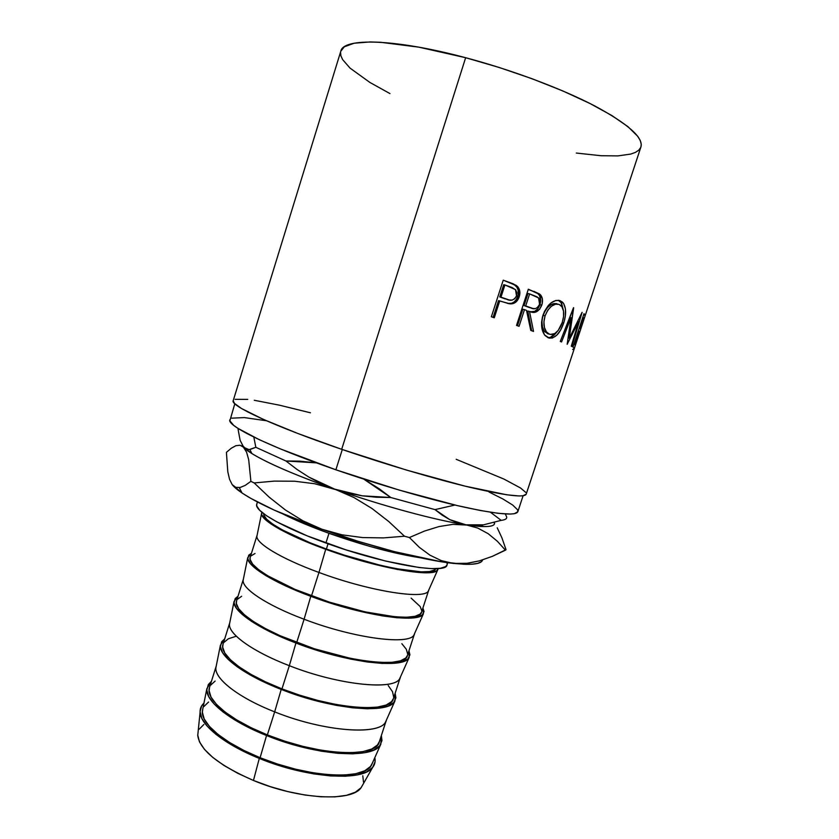 <?xml version="1.0" encoding="UTF-8"?>
<svg xmlns="http://www.w3.org/2000/svg" width="839" height="839" viewBox="0 0 839 839"><rect width="100%" height="100%" fill="white"/><g stroke="black" fill="none" stroke-linecap="round" stroke-linejoin="round"><path stroke-width="1.26" d="M342.291 449.526L335.873 469.788C379.322 484.858 427.754 498.953 462.404 506.756C497.496 514.37 515.975 516.016 517.841 511.675L514.485 513.657L510.584 514.055L498.324 513.332L480.328 510.49L457.119 505.539L399.207 490.081L335.873 469.788L342.291 449.526M233.211 400.664L234.459 403.391L241.443 408.467L263.331 419.374L297.782 433.459L341.683 449.316C273.913 426.17 229.991 405.667 233.2 400.675L340.812 51.179C343.224 37.703 394.487 38.636 465.645 57.713L499.048 67.435L532.062 78.73L562.875 90.969L589.901 103.459L611.883 115.551L627.971 126.679L637.766 136.358L640.283 140.553L641.258 144.266L640.923 146.982C643.576 137.69 628.222 124.036 594.872 105.997C561.658 88.672 512.178 70.077 465.645 57.713L341.683 449.316C385.982 464.502 435.252 479.048 470.375 487.428C505.927 495.671 524.532 497.915 526.189 494.181L522.97 495.776L519.1 495.964L506.819 494.8L465.142 486.159L406.265 469.997L341.683 449.316L465.645 57.713L418.745 47.141L380.392 42.265L370.188 41.95L354.184 43.209L344.305 46.795L340.802 51.221M507.647 303.435L511.622 303.278L514.255 301.893L516.342 299.502L518.135 294.888L518.156 290.084L516.992 287.305L514.485 284.851L503.232 280.174L491.36 316.785L503.232 280.174L513.174 283.802L517.527 286.445L519.624 290.399L519.205 296.796L515.712 302.218L513.059 303.592L509.137 303.76L499.74 300.907L494.276 317.771L491.36 316.785L494.276 317.771L499.74 300.907L498.534 300.666L493.112 317.373L498.534 300.666L510.196 303.886C514.548 303.959 517.548 301.6 519.205 296.796C520.474 292.874 519.981 289.497 517.715 286.655L509.535 282.407L516.446 285.501L515.041 285.229L516.247 286.33C518.492 289.151 518.984 292.528 517.705 296.471L519.205 296.796L517.705 296.471C516.037 301.285 513.069 303.655 508.801 303.582L507.616 303.435M516.53 325.406L528.318 289.235L539.697 294.09L542.361 298.757L542.225 303.54L539.676 309.266L534.737 312.318L529.514 311.468L533.531 331.415L530.772 330.419L526.504 310.378L524.49 309.643L519.058 326.287L516.53 325.406L519.058 326.287L524.49 309.643L522.854 309.245L517.485 325.731L522.854 309.245L524.49 309.643L526.504 310.378L530.772 330.419L533.531 331.415L529.514 311.468C534.779 313.901 538.869 311.793 541.774 305.134C543.106 300.855 542.655 297.394 540.421 294.741L533.866 291.322L539.697 294.09L537.914 293.671L538.586 294.279C540.809 296.933 541.249 300.393 539.917 304.672L541.774 305.134L539.917 304.672C537.789 310.199 534.611 312.559 530.384 311.762L534.684 311.374L537.82 308.804L539.917 304.672L540.683 299.848L539.571 295.622L537.914 293.671L528.318 289.235L516.53 325.406M559.267 300.425L562.203 301.914L563.735 303.687L565.444 308.983L565.381 315.789L564.207 321.306L560.725 329.926L556.886 335.097L552.586 337.949L549.346 338.138L544.616 334.992L542.214 329.601L541.543 322.616L542.445 316.974L544.406 311.542L548.37 305.427L550.751 303.12L555.764 300.488L559.267 300.425M578.606 321.578L567.164 344.305L571.055 317.656L561.564 341.955L560.274 341.431L573.509 307.693L569.272 338.232L582.119 312.328L571.862 346.507L571.275 346.213L578.606 321.578L577.746 321.327L578.606 321.578L571.275 346.213L571.862 346.507L582.119 312.328L569.272 338.232L568.181 337.907L569.272 338.232L573.677 307.766L560.274 341.431L561.564 341.955L571.055 317.656L567.164 344.305L578.606 321.578M572.964 347.115L583.996 313.702L585.223 315.38L584.112 318.757L583.22 317.446L579.822 327.713L580.756 328.898L579.644 332.265L578.7 331.132L574.463 343.938L575.47 344.913L574.358 348.279L572.964 347.115L574.358 348.279L575.47 344.913L574.463 343.938L578.281 331.006L579.644 332.265L580.756 328.898L579.822 327.713L582.801 317.32L584.112 318.757L585.223 315.38L583.608 314.877L585.223 315.38L583.996 313.702L572.964 347.115M257.458 501.984L256.765 504.197C253.777 510.668 282.512 527.469 325.91 543.022L328.993 533.31L369.191 546.22L388.709 551.391L420.412 557.799C394.246 553.709 363.769 545.549 328.993 533.31L325.91 543.022C384.325 564.416 446.705 574.841 447.009 564.909L447.722 562.707M372.726 767.276C374.918 764.486 375.62 761.267 374.823 757.638L375.064 761.812L372.631 767.391L366.79 771.807L357.634 774.806L345.448 776.232L330.639 775.939L313.838 773.915L295.779 770.192L277.31 764.937L259.303 758.404L253.451 780.469C298.757 799.515 351.814 802.105 361.137 787.643L372.726 767.276C363.392 781.759 307.42 778.382 259.303 758.404L242.597 750.884L227.977 742.767L216.043 734.419L207.275 726.228L201.916 718.541L200.081 711.661L201.675 705.83L203.971 703.113C201.213 705.609 199.923 708.63 200.091 712.185L197.742 735.499C199.85 750.118 218.423 765.105 253.451 780.469L259.303 758.404C224.191 744.319 200.301 724.875 200.091 712.185M380.833 744.172L381.357 735.52L381.976 740.596L379.648 745.861L373.9 749.972L364.829 752.698L352.695 753.852L337.939 753.349L321.169 751.157L303.11 747.329L284.62 742.033L266.561 735.52L260.1 757.722C308.983 778.036 365.29 780.469 371.635 764.769L380.833 744.183C374.729 759.463 317.006 756.222 266.561 735.52L249.802 728.105L235.098 720.135L223.08 712.007L214.207 704.068L208.754 696.664L206.814 690.078L208.324 684.551L211.449 681.299L206.866 688.651L202.43 710.769C200.385 723.103 224.003 743.27 260.1 757.722L266.561 735.52C229.33 720.785 204.884 700.649 206.866 688.651M274.668 711.86L267.358 734.891C318.579 755.929 376.491 758.173 379.364 741.666L386.349 720.219C383.664 735.782 325.983 732.657 274.668 711.86C323.99 731.828 380.109 735.761 385.699 721.666L394.949 700.932C389.621 714.555 332.108 709.763 281.212 689.417L274.668 711.86L281.212 689.417L264.327 682.201L249.466 674.546L237.269 666.837L228.198 659.412L222.534 652.585L220.395 646.607L221.706 641.699L224.705 638.878L220.405 645.222L215.938 667.487C214.134 678.552 238.234 697.608 274.668 711.86C236.388 696.905 212.099 676.779 216.252 665.935L209.519 687.466C205.083 698.96 229.12 719.778 267.358 734.891L274.668 711.86M220.405 645.222C218.685 655.909 243.625 674.881 281.212 689.417L299.345 695.877L317.876 701.247L335.925 705.295L352.653 707.833L367.314 708.777L379.312 708.137L388.216 705.998L393.785 702.505L395.914 697.849L395.127 693.276L394.949 700.932M229.781 622.643L222.996 644.352C218.958 654.525 243.509 674.021 281.967 688.882L289.329 665.694L281.967 688.882C333.523 709.5 391.079 713.444 393.355 698.719L400.402 677.094C398.42 690.917 341.053 686.103 289.329 665.694C339.103 685.316 395.012 690.78 399.846 678.321L409.149 657.451C404.597 669.375 347.315 662.999 295.947 643.02L289.329 665.694L295.947 643.02L278.936 635.983L263.918 628.663L251.543 621.384L242.272 614.484L236.409 608.233L234.06 602.874L235.172 598.585L238.035 596.214L234.029 601.553L229.519 623.954C227.956 633.739 252.56 651.641 289.329 665.694C250.756 650.97 225.953 632.134 229.781 622.643L229.792 622.601M234.029 601.553C232.56 610.907 258.013 628.684 295.947 643.02L332.747 654.871L350.786 659.129L367.461 662.013L382.018 663.408L393.879 663.303L402.626 661.751L408.006 658.867L409.935 654.829L408.971 650.76L409.149 657.44M243.373 579.13L236.546 600.976C232.938 609.796 257.993 627.971 296.681 642.569L304.096 619.234L296.681 642.569C348.563 662.758 405.751 668.442 407.429 655.511L414.518 633.749C413.145 645.768 356.145 639.203 304.096 619.234C354.32 638.489 409.998 645.527 414.067 634.724L423.422 613.718C419.668 623.933 362.626 615.91 310.787 596.309L304.096 619.234L310.787 596.309L278.475 582.476L265.9 575.638L256.43 569.261L250.358 563.598L247.809 558.858L248.722 555.198L251.448 553.279L247.725 557.641L243.174 580.189C241.873 588.653 266.98 605.38 304.096 619.234C265.292 604.762 239.975 587.279 243.373 579.13L243.415 579.015M247.725 557.641C246.519 565.633 272.497 582.182 310.787 596.309L347.713 608.181L382.364 615.889L396.826 617.735L408.551 618.175L417.13 617.21L422.311 614.966L424.041 611.558L422.908 608.002L423.422 613.718M257.059 535.355L250.19 557.327C246.991 564.794 272.581 581.616 311.489 595.942L318.956 572.46L311.489 595.942C363.707 615.7 420.528 623.136 421.598 612.03L428.729 590.142C427.963 600.325 371.341 591.998 318.956 572.46C369.642 591.348 425.079 599.99 428.372 590.897L437.78 569.744C434.833 578.197 378.043 568.496 325.721 549.283L318.956 572.46L325.721 549.283L308.458 542.655L280.362 529.587L270.693 523.746L264.4 518.68L261.642 514.569L261.831 512.241L256.912 536.173C255.874 543.294 281.484 558.816 318.956 572.46C279.922 558.26 254.07 542.13 257.059 535.355L257.112 535.198M261.495 513.478C260.562 520.086 287.074 535.387 325.721 549.283L362.773 561.186L397.361 569.461L423.317 572.754L431.718 572.397L436.71 570.782L438.22 568.538L437.78 569.744M328.059 543.787L326.402 549.021C378.043 567.993 433.868 577.347 435.693 568.653L434.455 569.975L429.568 571.537L421.356 571.873L396.071 568.653L379.952 565.171L344.284 555.124L326.402 549.021L328.059 543.787M263.824 513.804C262.093 520.096 288.092 535.251 326.402 549.021L309.601 542.571L282.25 529.87L272.811 524.176L266.666 519.236L263.939 515.23L263.824 513.804M255.035 553.488L250.966 555.921M250.211 557.243L250.106 559.498L252.623 564.112L258.569 569.629L267.809 575.848L294.825 589.303L329.297 602.108L364.934 611.851L395.19 616.812L406.621 617.242L414.99 616.319L420.077 614.138L421.618 611.956M421.786 610.834L420.213 606.587L411.12 598.113M241.653 596.267L237.406 599.298M236.577 600.871L236.357 603.493L238.675 608.715L244.411 614.809L253.451 621.531L265.523 628.61L280.132 635.731L314.405 648.788L350.01 658.237L366.224 661.048L380.413 662.411L391.97 662.317L400.507 660.817L405.772 658.028L407.46 655.427M407.691 654.116L406.317 649.26L401.85 643.702M235.665 636.413L228.355 638.783L223.94 642.412M223.027 644.237L222.692 647.215L224.81 653.036L230.347 659.695L239.199 666.921L251.081 674.42L265.543 681.855L281.967 688.882L299.607 695.153L317.624 700.376L335.181 704.309L351.457 706.784L365.731 707.717L377.424 707.109L386.118 705.043L391.561 701.645L393.386 698.614M393.68 697.125L392.505 691.682L388.237 685.578M215.141 681.058L210.547 685.264M209.561 687.33L209.11 690.665L211.029 697.083L216.368 704.299L225.03 712.017L236.734 719.935L251.05 727.675L267.358 734.891L284.903 741.215L302.889 746.364L320.446 750.087L336.775 752.237L351.142 752.74L362.962 751.618L371.813 748.986L377.445 745.001L379.396 741.55M208.575 702.033L203.898 706.543M202.786 709.028L202.367 712.238L204.192 718.95L209.435 726.427L217.993 734.408L229.624 742.525L243.855 750.423L260.1 757.722L277.615 764.077L295.58 769.185L313.136 772.813L329.486 774.796L343.896 775.079L355.788 773.715L364.724 770.8L370.439 766.521L372.359 763.144M203.887 724.445L199.273 729.133M197.731 734.985L199.441 741.802L204.464 749.363L212.718 757.365L223.95 765.462L237.72 773.285L253.451 780.469L270.431 786.678L287.871 791.596L304.935 795.026L320.855 796.798L334.929 796.882L346.57 795.309L355.358 792.205L361.043 787.758L362.92 784.507M363.507 782.2L362.784 775.781M328.993 533.31C310.461 526.619 294.982 520.128 282.565 513.814L310.262 526.21L328.993 533.31M447.03 564.846L445.624 566.619L440.381 568.297L431.414 568.622L418.986 567.51L385.604 561.05L345.857 549.818L307.2 535.869L276.828 521.868L266.414 515.649L259.691 510.29L256.776 506.001L256.797 504.124M446.851 562.581L447.124 563.703M340.561 52.396L340.896 55.835L342.648 59.632L350.073 68.137L369.852 82.421L389.957 93.58M576.309 153.055L601.112 155.729L617.965 155.897L630.76 154.072L635.396 152.404L638.741 150.202L640.723 147.496M310.451 412.798L279.502 405.195L254.269 400.276M247.746 399.395L235.098 399.322M525.707 492.357L520.589 488.015L503.882 479.038L456.196 459.311M229.876 419.773C226.425 425.635 269.361 446.809 335.873 469.788L280.425 448.917L259.178 439.626L237.815 428.289L233.672 425.352L229.865 420.821L234.805 403.748M266.498 420.769L244.338 417.591L231.784 418.158M517.894 511.433L517.474 509.672L512.629 504.994L502.928 499.006L489.001 492.011M238.098 429.421L238.832 428.939L238.098 429.421L240.111 440.286L238.098 429.421M251.91 453.574L249.875 449.578L255.832 447.292L253.829 437.067L255.832 447.292L249.026 449.641L243.709 447.334L240.111 440.286L243.709 447.334L251.91 453.574C267.777 463.317 295.37 475.168 334.677 489.137L308.951 477.15L297.132 469.525L285.921 460.978L299.869 461.156L316.418 462.866L285.921 460.978L255.832 447.292L285.921 460.978M249.875 449.578L246.163 449.106L242.135 445.184L246.582 452.19L248.701 459.72L250.892 481.345L254.175 482.939L274.175 481.114L294.541 481.208L314.74 483.746L348.3 493.154L362.207 495.818L376.386 497.233L390.806 497.517L435.011 509.619L390.806 497.517L379.207 488.759L363.78 479.132L390.806 497.517L362.207 495.818L334.677 489.137L321.452 483.736L308.951 477.15M454.476 505.151L435.011 509.619L454.476 505.151M490.479 512.251L501.177 520.358L483.411 524.847L466.033 524.847L449.756 519.635L435.011 509.619L442.216 515.177L449.756 519.635L457.685 522.875L466.033 524.847L480.296 526.462C490.658 526.997 495.377 525.675 494.454 522.498C495.681 526.965 486.201 527.741 466.033 524.847C436.5 520.495 382.311 505.907 334.677 489.137C382.311 505.907 436.5 520.495 466.033 524.847L477.748 528.056L488.162 533.677L497.349 541.249L505.424 550.185L506.022 549.671L501.921 537.841L497.223 527.783L501.921 537.841L506.022 549.671L492.42 556.309L479.373 560.882L466.337 563.42L453.427 563.42L441.293 560.63L429.904 555.145L419.28 547.29L409.411 537.526L424.503 531.066L439.028 526.556L452.924 524.354L466.033 524.847L477.748 528.056L488.162 533.677L497.349 541.249L505.424 550.185L492.42 556.309L479.373 560.882L467.438 563.294L453.427 563.42L441.293 560.63L429.904 555.145L419.28 547.29L409.411 537.526L424.503 531.066L439.028 526.556L452.924 524.354L474.664 525.476L483.411 524.847L501.177 520.358C505.235 519.897 507.071 518.733 506.662 516.855L505.288 513.961M506.662 516.855C507.071 518.733 505.235 519.897 501.177 520.358M235.759 487.344L232.172 484.596L229.561 479.342L227.82 471.885L226.404 452.336L231.27 448.246L235.853 445.708L240.048 445.236L243.709 447.334L246.582 452.19L248.701 459.72L250.892 481.345L245.208 485.382L240.132 487.501L235.759 487.344L232.172 484.596L229.561 479.342L227.82 471.885L226.404 452.336L231.27 448.246L235.853 445.708L240.048 445.236L243.709 447.334C250.976 455.567 286.718 472.378 334.677 489.137L353.932 497.517L371.897 508.434L388.73 521.512L404.492 536.226L409.411 537.526L404.492 536.226L383.517 537.893L362.49 537.568L341.934 534.81L321.956 529.252L302.931 520.82L285.417 509.997L269.204 497.191L254.175 482.939L274.175 481.114L294.541 481.208L314.74 483.746L334.677 489.137L353.932 497.517L371.897 508.434L388.73 521.512L404.492 536.226L383.517 537.893L362.49 537.568L341.934 534.81L321.956 529.252L302.931 520.82L285.417 509.997L269.204 497.191L254.175 482.939L250.892 481.345L245.208 485.382L240.132 487.501M494.549 523.41L494.003 522.624L494.549 523.421M481.313 561.763L477.706 563.389L471.822 564.228L463.705 564.248L441.115 561.721L394.351 551.622L358.253 541.344L321.956 529.252L274.28 510.143L250.882 498.408L242.356 493.217L232.172 484.596C233.997 486.998 237.29 489.798 242.052 493.007C258.097 503.62 284.736 515.702 321.956 529.252C369.349 546.346 423.58 560.263 453.427 563.42L465.477 564.311C476.07 564.521 481.775 563.063 482.593 559.928M573.54 348.93L572.638 349.485M579.822 331.877L575.827 343.686M579.141 328.395L580.756 328.898L579.141 328.395M573.855 344.409L575.47 344.913L573.855 344.409M569.754 317.289L571.055 317.656L569.754 317.289M570.205 316.156L570.038 317.362L570.205 316.156M563.651 323.141L562.151 322.711L563.651 323.141C566.451 314.352 566.262 307.567 563.074 302.785L560.305 300.771C553.362 299.198 547.584 303.98 542.99 315.118C540.599 323.749 541.27 330.545 545.014 335.495L548.318 337.834C554.621 339.04 559.728 334.142 563.651 323.141M556.739 332.087C553.845 335.988 550.877 337.834 547.836 337.624L550.447 337.33L556.729 332.087M558.47 300.289L560.305 300.771L558.47 300.289M558.323 300.268L560.903 302.176L563.42 310.587L561.574 303.11L558.323 300.268M548.182 333.859L544.396 331.342L542.476 327.053L541.931 321.442L542.665 316.88L544.962 311.08L547.762 307.21L551.443 304.4L556.267 303.592M548.874 333.964L547.343 333.607L549.43 334.205L546.745 332.296C543.682 328.343 543.127 322.868 545.067 315.884L543.116 315.37C541.165 322.365 541.711 327.829 544.721 331.751L550.279 334.457L554.768 333.576L558.239 330.388L562.214 322.522C558.921 331.52 554.652 335.411 549.43 334.205L546.43 331.908L544.469 327.598L543.892 321.977L545.067 315.884C548.842 306.875 553.551 303.057 559.204 304.421L561.385 306.036C564.165 309.832 564.437 315.328 562.214 322.522L563.567 316.544L563.504 311.049L561.973 306.843L559.204 304.421L555.502 304.179L551.433 306.204L547.71 310.294L545.067 315.884L543.116 315.37C546.871 306.361 551.538 302.533 557.106 303.865L556.299 303.603M527.804 311.038L529.514 311.468L527.804 311.038L531.653 330.734L527.804 311.038M528.245 289.465L532.178 290.944L528.245 289.465M524.06 305.553L527.983 293.524L524.06 305.553L528.969 307.399L524.06 305.553M531.349 308.102L528.969 307.399L531.349 308.102M539.561 304.284C537.275 308.7 534.317 309.885 530.678 307.819L525.696 305.941L529.629 293.891L527.983 293.524L529.629 293.891L525.696 305.941L533.101 308.542L535.597 308.584L537.956 307.095L539.561 304.284L539.917 301.075L538.963 298.38L537.002 296.817L529.629 293.891L538.617 297.971L539.561 304.284M499.74 296.922L503.694 284.736L499.74 296.922L505.193 298.915L499.74 296.922M507.941 299.712L508.549 299.817M516.52 295.852C514.118 300.278 510.783 301.39 506.504 299.187L500.956 297.163L504.921 284.956L503.694 284.736L504.921 284.956L500.956 297.163L509.304 299.995L512.178 300.11L514.831 298.663L516.52 295.852L516.803 292.622L515.639 289.812L512.063 287.525L504.921 284.956L515.503 289.644L516.52 295.852M523.096 495.755L517.841 511.675M640.923 146.961L526.189 494.181M480.296 526.462L483.369 524.847M242.052 493.007L239.304 487.648M465.477 564.311L467.438 563.294M563.074 302.785L560.903 302.176M544.721 331.751L546.734 332.286M538.586 294.279L540.41 294.73M516.247 286.33L517.715 286.655"/></g></svg>
